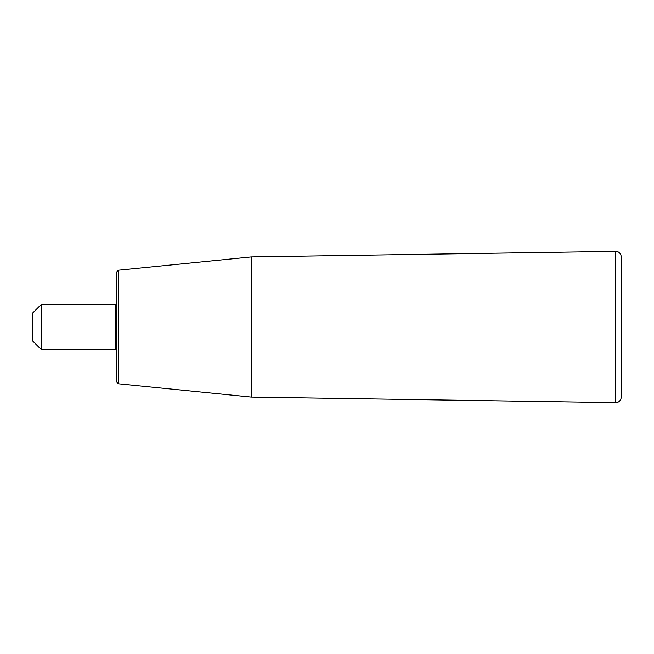 <?xml version="1.0" encoding="UTF-8"?>
<svg xmlns="http://www.w3.org/2000/svg" width="654" height="654" viewBox="0 0 654 654"><rect width="100%" height="100%" fill="white"/><g stroke="black" fill="none" stroke-linecap="round" stroke-linejoin="round"><path stroke-width="0.98" d="M621.3 397.019L621.3 256.981C620.891 252.91 618.071 251.839 618.104 251.921L615.61 251.373L615.61 402.627L618.104 402.079C618.071 402.161 620.891 401.09 621.3 397.019M251.324 397.092L118.3 383.767L118.3 270.233L251.324 256.908L251.324 397.092L615.61 402.627M116.788 327L116.788 382.099L116.788 271.901L116.788 327L116.788 303.456L115.668 304.576L115.668 349.424L41.112 349.424L41.112 304.576L115.668 304.576M41.112 304.576L32.7 312.988L32.7 341.012L41.112 349.424M251.324 256.908L615.61 251.373M118.3 270.233L116.788 271.901M118.3 383.767L116.788 382.099M115.668 349.424L116.788 350.544"/></g></svg>
